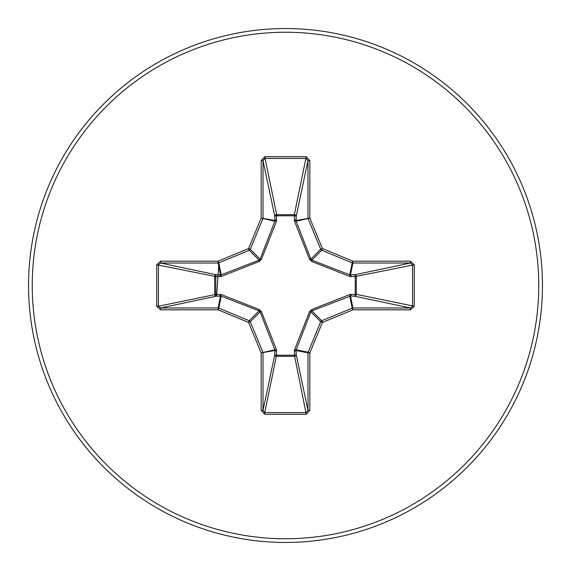 <?xml version="1.0" encoding="UTF-8"?>
<svg xmlns="http://www.w3.org/2000/svg" width="571" height="571" viewBox="0 0 571 571"><rect width="100%" height="100%" fill="white"/><g stroke="black" fill="none" stroke-linecap="round" stroke-linejoin="round"><path stroke-width="0.86" d="M351.129 294.308A1.849 0.628 -88.2 0 1 350.508 296.064L311.859 310.86L310.86 311.859L296.163 349.795L296.192 354.598A1.849 1.699 -11.9 0 1 294.35 356.311L276.649 356.311A1.849 1.699 11.9 0 1 274.808 354.598L274.837 349.795L260.14 311.859L259.141 310.86L221.205 296.163L216.402 296.192A1.849 1.699 78.1 0 1 214.689 294.35L214.689 276.649A1.849 1.699 101.9 0 1 216.402 274.808L221.205 274.837L259.141 260.14L260.14 259.141L274.837 221.205L274.808 216.402A1.849 0.628 -1.8 0 1 276.564 215.774L276.649 214.689L294.35 214.689L294.436 215.774L276.564 215.774L276.45 221.284L261.411 259.384L259.384 261.411L221.284 276.45L215.774 276.564L215.774 294.436L221.284 294.55L259.384 309.589L261.411 311.616L276.45 349.716L276.564 355.226L294.436 355.226L294.55 349.716L309.589 311.616L311.616 309.589L349.716 294.55L355.226 294.436L355.226 276.564L349.716 276.45L311.616 261.411L309.589 259.384L294.55 221.284L294.436 215.774A1.849 0.628 -178.2 0 1 296.192 216.402L296.163 221.205L310.86 259.141L311.859 260.14L349.795 274.837L354.598 274.808A1.849 1.699 -101.9 0 1 356.311 276.649L356.311 294.35L414.282 306.242L410.421 309.825L352.878 309.825L322.437 322.437L309.825 352.878L309.825 410.421L306.242 414.282L264.758 414.282L261.175 410.421L261.175 352.878L248.563 322.437L218.122 309.825L160.579 309.825L156.718 306.242L158.424 306.242L160.579 307.983L160.579 309.825M156.718 306.242L156.718 264.758L160.579 261.175L218.122 261.175L248.563 248.563L261.175 218.122L261.175 160.579L264.758 156.718L306.242 156.718L294.35 214.689A1.849 1.699 -168.1 0 1 296.192 216.402L307.983 160.579L306.242 158.424L264.758 158.424L263.017 160.579L263.017 218.122A1.849 1.841 101.2 0 1 262.874 218.829L250.269 249.27A1.849 1.841 135 0 1 249.27 250.269L218.829 262.874L221.205 274.837A1.849 0.564 -110.9 0 0 221.284 276.45M410.421 309.825L410.421 307.983L354.598 296.192A1.849 1.699 -78.1 0 0 356.311 294.35L355.226 294.436A1.849 0.628 -88.2 0 1 354.598 296.192L350.508 296.064L352.878 307.983L410.421 307.983L412.576 306.242L412.576 264.758L410.421 263.017L352.878 263.017L350.508 274.936A1.849 0.628 88.2 0 1 351.129 276.692M285.5 542.45A256.95 256.95 0 0 0 542.45 285.5A256.95 256.95 0 0 0 285.5 28.55A256.95 256.95 0 0 0 28.55 285.5A256.95 256.95 0 0 0 285.5 542.45A256.95 256.95 0 0 1 28.55 285.5A256.95 256.95 0 0 1 285.5 28.55M218.664 265.743L216.637 296.185M306.242 156.718L309.825 160.579L309.825 218.122L322.437 248.563L352.878 261.175L410.421 261.175L414.282 264.758L414.282 306.242M160.579 261.175L160.579 263.017L158.424 264.758L158.424 306.242L215.774 294.436A1.849 0.628 88.2 0 0 216.402 296.192L160.579 307.983L218.122 307.983L220.492 296.064A1.849 0.628 88.2 0 1 219.871 294.308M221.284 294.55A1.849 0.564 110.9 0 0 221.205 296.163L218.829 308.126L249.27 320.731A1.849 1.841 45 0 1 250.269 321.73L248.563 322.437L249.27 320.731L259.141 310.86L259.384 309.589M261.411 311.616L260.14 311.859L250.269 321.73L262.874 352.171A1.849 1.841 78.8 0 1 263.017 352.878L263.017 410.421L264.758 412.576L264.758 414.282M261.175 410.421L263.017 410.421L274.808 354.598A1.849 0.628 -178.2 0 0 276.564 355.226L264.758 412.576L306.242 412.576L307.983 410.421L309.825 410.421M306.242 414.282L294.436 355.226A1.849 0.628 -1.8 0 0 296.192 354.598L307.983 410.421L307.983 352.878A1.849 1.841 -78.8 0 1 308.126 352.171L309.825 352.878L307.983 352.878L296.064 350.508A1.849 0.628 -1.8 0 1 294.308 351.129M294.55 349.716A1.849 0.564 -159.1 0 0 296.163 349.795L308.126 352.171L320.731 321.73A1.849 1.841 -45 0 1 321.73 320.731L322.437 322.437L320.731 321.73L310.86 311.859L309.589 311.616M309.589 259.384L310.86 259.141L320.731 249.27L322.437 248.563L321.73 250.269A1.849 1.841 -135 0 1 320.731 249.27L308.126 218.829A1.849 1.841 -101.2 0 1 307.983 218.122L307.983 160.579L309.825 160.579M261.175 160.579L263.017 160.579L274.808 216.402A1.849 1.699 168.1 0 1 276.649 214.689L264.758 156.718M311.616 309.589L311.859 310.86L321.73 320.731L352.171 308.126L352.878 309.825L352.878 307.983A1.849 1.841 -11.2 0 0 352.171 308.126L349.795 296.163A1.849 0.564 -110.9 0 0 349.716 294.55M276.45 349.716A1.849 0.564 159.1 0 1 274.837 349.795L261.175 352.878L274.936 350.508A1.849 0.628 -178.2 0 0 276.692 351.129M414.282 264.758L355.226 276.564A1.849 0.628 88.2 0 0 354.598 274.808L410.421 263.017L410.421 261.175M349.716 276.45A1.849 0.564 110.9 0 0 349.795 274.837L352.171 262.874L321.73 250.269L311.859 260.14L311.616 261.411M294.55 221.284A1.849 0.564 159.1 0 1 296.163 221.205L309.825 218.122L296.064 220.492A1.849 0.628 -178.2 0 0 294.308 219.871M219.871 276.692A1.849 0.628 -88.2 0 1 220.492 274.936L218.122 263.017L160.579 263.017L216.402 274.808A1.849 0.628 -88.2 0 0 215.774 276.564L156.718 264.758M261.411 259.384L260.14 259.141L250.269 249.27L248.563 248.563L249.27 250.269L259.141 260.14L259.384 261.411M276.692 219.871A1.849 0.628 -1.8 0 0 274.936 220.492L261.175 218.122L274.837 221.205A1.849 0.564 -159.1 0 1 276.45 221.284M218.829 308.126L218.122 309.825L218.122 307.983A1.849 1.841 11.2 0 1 218.829 308.126M218.122 261.175L218.829 262.874A1.849 1.841 168.8 0 1 218.122 263.017L218.122 261.175M352.878 261.175L352.171 262.874A1.849 1.841 -168.8 0 0 352.878 263.017L352.878 261.175M285.5 538.753A253.253 253.253 0 0 0 538.753 285.5A253.253 253.253 0 0 0 285.5 32.247A253.253 253.253 0 0 0 32.247 285.5A253.253 253.253 0 0 0 285.5 538.753"/></g></svg>
